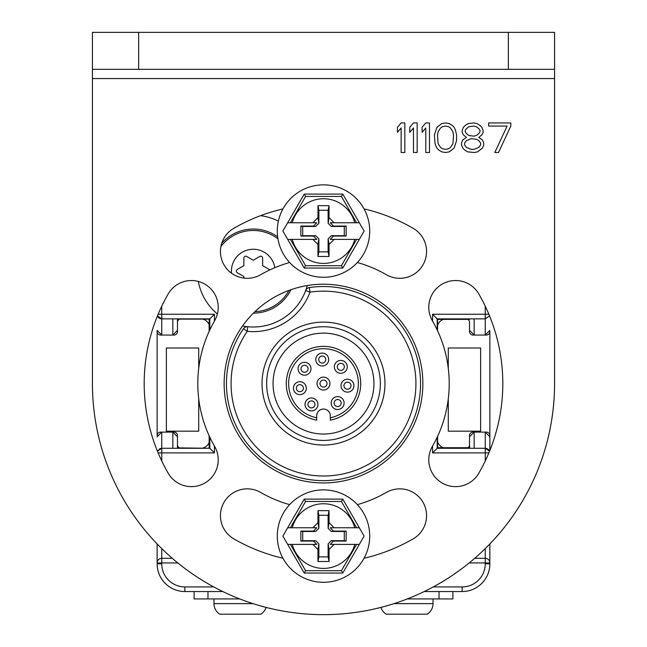 <?xml version="1.0" encoding="UTF-8"?>
<svg xmlns="http://www.w3.org/2000/svg" width="647" height="647" viewBox="0 0 647 647"><rect width="100%" height="100%" fill="white"/><g stroke="black" fill="none" stroke-linecap="round" stroke-linejoin="round"><path stroke-width="0.97" d="M160.642 335.057L161.75 335.057L160.642 335.057A3.51 3.51 0 0 1 157.132 331.539L157.132 330.382L161.75 335.057L161.75 314.256L214.432 314.256L209.814 318.882L209.814 329.946M161.75 318.882A4.618 4.618 0 0 1 157.439 315.93L161.75 318.882L209.814 318.882L177.432 319.133L209.151 319.133L209.151 331.369L209.151 319.133L177.432 319.133M157.132 330.382L157.132 435.617A3.51 3.51 0 0 1 160.642 432.107L161.75 432.107L160.642 432.107M157.132 543.933L157.132 562.939L157.132 543.933M177.812 562.939L157.132 562.939L157.132 563.812A27.732 27.732 0 0 0 184.856 591.544L222.778 591.544M424.222 591.544L462.144 591.544A27.732 27.732 0 0 0 489.868 563.812L489.73 561.806M489.868 330.382L485.25 335.057L486.358 335.057A3.51 3.51 0 0 0 489.868 331.539L489.868 450.458L489.868 436.782L485.25 432.107L485.25 452.9L432.568 452.9L437.186 448.282L437.186 437.21M489.868 543.933L489.836 562.348M486.358 432.107L485.25 432.107L486.358 432.107A3.51 3.51 0 0 1 489.868 435.617L489.868 436.782M157.132 562.801L157.132 562.939A4.618 4.618 0 0 1 157.318 561.612L157.278 561.774M157.698 560.723A4.618 4.618 0 0 1 157.981 560.262L157.698 560.723M198.297 281.413A55.917 55.917 0 0 0 217.384 313.997M242.536 325.975A55.917 55.917 0 0 0 247.712 326.735A4.618 4.618 0 0 0 243.442 328.725A97.05 97.05 0 0 0 290.066 474.688A97.05 97.05 0 0 0 420.04 393.522A97.05 97.05 0 0 0 309.347 287.567A4.618 4.618 0 0 0 305.683 290.535A4.618 4.618 0 0 1 309.347 287.567L310.018 292.137L305.683 290.535A55.917 55.917 0 0 0 307.268 285.553M278.364 221.128A55.917 55.917 0 0 0 260.604 215.661M158.127 314.256L161.75 314.256L161.75 306.185M161.75 335.057L173.954 335.057A3.51 3.51 0 0 0 177.464 331.539L177.464 330.382L172.838 335.057L172.838 318.882L177.456 318.882M209.814 437.21L209.814 448.282L177.407 447.878M209.151 435.787L209.151 447.878L209.151 435.787M214.432 446.074L214.432 452.9L209.814 448.282L161.75 448.282L161.75 460.971M177.456 448.282L172.838 448.282L172.838 432.107L161.75 432.107L157.132 436.782M172.838 432.107L177.464 436.782L177.464 447.878L177.464 435.617A3.51 3.51 0 0 0 173.954 432.107L172.838 432.107L173.954 432.107M177.464 331.539L177.464 322.392A3.51 3.51 0 0 1 179.656 319.133M198.718 368.361L198.718 347.997L166.368 347.997L166.368 431.177L198.718 431.177L198.718 398.795M177.464 319.133L177.464 330.382M172.838 335.057L173.954 335.057M202.737 319.133A9.244 9.244 0 0 1 209.151 324.689M209.151 442.467A9.244 9.244 0 0 1 203.255 447.878M177.464 436.782L177.464 435.617M179.348 447.878A3.51 3.51 0 0 1 177.464 444.764M157.431 451.218L161.75 448.282L157.439 451.234L159.922 448.654L161.75 448.282L161.75 432.107M158.127 452.9L214.432 452.9M172.304 558.312L161.75 558.312L161.75 563.812A23.106 23.106 0 0 0 184.856 586.918L213.745 586.918M157.132 562.939A4.618 4.618 0 0 1 161.75 558.312L161.75 548.599M485.25 548.599L485.25 558.312A4.618 4.618 0 0 1 489.868 562.939L485.25 562.939L485.25 558.312L474.696 558.312M488.873 452.9L485.25 452.9L485.25 460.971M489.561 451.234A4.618 4.618 0 0 0 485.25 448.282L437.186 448.282L469.544 448.282L469.617 447.724L437.574 447.724L437.574 436.377L437.574 447.724L469.617 447.724M437.186 329.946L437.186 318.882L485.25 318.882L485.25 306.185M432.568 321.082L432.568 314.256L437.186 318.882L469.544 318.882L469.609 319.375L437.574 319.375L469.609 319.375M489.561 315.93L485.25 318.882L489.561 315.93L485.25 318.882L485.25 335.057L486.358 335.057M488.873 314.256L432.568 314.256M469.536 322.392L469.536 330.382L469.536 322.392A3.51 3.51 0 0 0 467.821 319.375M473.046 335.057A3.51 3.51 0 0 1 469.536 331.539L469.536 330.382L474.162 335.057L473.046 335.057L485.25 335.057M469.536 435.617L469.536 436.782L474.162 432.107L473.046 432.107A3.51 3.51 0 0 0 469.536 435.617L469.536 444.764A3.51 3.51 0 0 1 467.918 447.724M448.282 398.795L448.282 431.177L480.632 431.177L480.632 347.997L448.282 347.997L448.282 368.361M469.536 447.724L469.536 436.782M469.544 448.282L474.162 448.282L474.162 432.107L485.25 432.107M474.162 432.107L473.046 432.107M489.569 451.218L485.25 448.282M437.574 330.779L437.574 319.375L437.574 330.779M469.544 318.882L474.162 318.882L474.162 335.057M437.574 325.473A9.244 9.244 0 0 1 443.446 319.375M443.284 447.724A9.244 9.244 0 0 1 437.574 441.683M489.302 560.723L489.019 560.262M277.644 236.834A42.055 42.055 0 0 0 221.751 243.232M253.414 313.148A42.055 42.055 0 0 0 290.972 289.694M243.442 328.725L247.251 331.337A92.432 92.432 0 0 0 291.66 470.353A92.432 92.432 0 0 0 415.439 393.053A92.432 92.432 0 0 0 310.018 292.137A60.543 60.543 0 0 1 247.251 331.337L247.712 326.735A55.917 55.917 0 0 0 305.683 290.535A55.917 55.917 0 0 1 247.712 326.735M380.347 383.582A56.847 56.847 0 0 1 323.5 440.421A56.847 56.847 0 0 1 266.653 383.582A56.847 56.847 0 0 1 323.5 326.735A56.847 56.847 0 0 1 380.347 383.582M273.05 383.582A50.45 50.45 0 0 0 323.5 434.032A50.45 50.45 0 0 0 373.95 383.582A50.45 50.45 0 0 0 323.5 333.124A50.45 50.45 0 0 0 273.05 383.582M330.31 417.768L330.31 415.859A6.81 6.81 0 0 0 323.5 409.05A6.81 6.81 0 0 0 316.69 415.859L316.69 420.162A37.211 37.211 0 0 1 292.476 363.032A37.211 37.211 0 0 1 354.524 363.032A37.211 37.211 0 0 1 330.31 420.162L330.31 417.768A34.865 34.865 0 0 0 352.486 364.204A34.865 34.865 0 0 0 294.514 364.204A34.865 34.865 0 0 0 316.69 417.768M317.046 383.582A6.454 6.454 0 0 0 323.5 390.036A6.454 6.454 0 0 0 329.954 383.582A6.454 6.454 0 0 0 323.5 377.12A6.454 6.454 0 0 0 317.046 383.582M305.877 401.189A6.454 6.454 0 0 0 308.239 410.012A6.454 6.454 0 0 0 317.062 407.65A6.454 6.454 0 0 0 314.693 398.827A6.454 6.454 0 0 0 305.877 401.189M298.647 381.835A6.454 6.454 0 0 0 293.544 389.405A6.454 6.454 0 0 0 301.114 394.508A6.454 6.454 0 0 0 306.217 386.938A6.454 6.454 0 0 0 298.647 381.835M308.514 363.679A6.454 6.454 0 0 0 299.448 364.787A6.454 6.454 0 0 0 300.564 373.853A6.454 6.454 0 0 0 309.622 372.737A6.454 6.454 0 0 0 308.514 363.679M328.684 359.206A6.454 6.454 0 0 0 321.899 353.1A6.454 6.454 0 0 0 315.793 359.886A6.454 6.454 0 0 0 322.578 365.992A6.454 6.454 0 0 0 328.684 359.206M345.296 371.507A6.454 6.454 0 0 0 345.458 362.377A6.454 6.454 0 0 0 336.327 362.215A6.454 6.454 0 0 0 336.165 371.346A6.454 6.454 0 0 0 345.296 371.507M346.913 392.106A6.454 6.454 0 0 0 353.901 386.235A6.454 6.454 0 0 0 348.037 379.247A6.454 6.454 0 0 0 341.042 385.111A6.454 6.454 0 0 0 346.913 392.106M332.421 406.842A6.454 6.454 0 0 0 341.438 408.273A6.454 6.454 0 0 0 342.87 399.256A6.454 6.454 0 0 0 333.852 397.824A6.454 6.454 0 0 0 332.421 406.842M319.982 383.582A3.518 3.518 0 0 0 323.5 387.1A3.518 3.518 0 0 0 327.018 383.582A3.518 3.518 0 0 0 323.5 380.056A3.518 3.518 0 0 0 319.982 383.582M308.417 402.66A3.518 3.518 0 0 0 309.711 407.464A3.518 3.518 0 0 0 314.515 406.179A3.518 3.518 0 0 0 313.229 401.366A3.518 3.518 0 0 0 308.417 402.66M299.205 384.714A3.518 3.518 0 0 0 296.423 388.839A3.518 3.518 0 0 0 300.548 391.629A3.518 3.518 0 0 0 303.338 387.496A3.518 3.518 0 0 0 299.205 384.714M306.702 365.992A3.518 3.518 0 0 0 301.761 366.598A3.518 3.518 0 0 0 302.367 371.54A3.518 3.518 0 0 0 307.309 370.933A3.518 3.518 0 0 0 306.702 365.992M325.756 359.36A3.518 3.518 0 0 0 322.052 356.028A3.518 3.518 0 0 0 318.72 359.732A3.518 3.518 0 0 0 322.424 363.064A3.518 3.518 0 0 0 325.756 359.36M343.258 369.397A3.518 3.518 0 0 0 343.347 364.415A3.518 3.518 0 0 0 338.365 364.326A3.518 3.518 0 0 0 338.276 369.308A3.518 3.518 0 0 0 343.258 369.397M347.164 389.187A3.518 3.518 0 0 0 350.981 385.984A3.518 3.518 0 0 0 347.779 382.167A3.518 3.518 0 0 0 343.961 385.369A3.518 3.518 0 0 0 347.164 389.187M334.798 405.119A3.518 3.518 0 0 0 339.715 405.895A3.518 3.518 0 0 0 340.492 400.978A3.518 3.518 0 0 0 335.575 400.194A3.518 3.518 0 0 0 334.798 405.119M254.926 311.676A40.615 40.615 0 0 0 288.983 290.406A40.615 40.615 0 0 1 254.926 311.676M269.767 269.945A1.876 1.876 0 0 0 269.217 269.467L262.642 265.674L262.642 258.08A1.876 1.876 0 0 0 259.827 256.455L253.252 260.248L246.677 256.455A1.876 1.876 0 0 0 243.862 258.08L243.862 265.674L237.287 269.467A1.876 1.876 0 0 0 237.287 272.719L243.862 276.512L243.862 278.097M277.943 238.848A40.615 40.615 0 0 0 220.91 246.531A40.615 40.615 0 0 1 277.943 238.848M239.746 598.936L194.1 598.936L194.1 591.544M452.9 591.544L452.9 598.936L407.254 598.936M213.971 598.936L213.971 603.635A12.479 12.479 0 0 0 219.794 614.189L260.83 614.189A12.479 12.479 0 0 0 266.071 607.404M433.029 598.936L433.029 603.635A12.479 12.479 0 0 1 427.206 614.189L386.17 614.189A12.479 12.479 0 0 1 380.929 607.404M508.356 32.35L554.568 32.35L554.568 69.318L92.432 69.318L92.432 32.35L508.356 32.35L508.356 69.318M554.568 78.562L92.432 78.562L92.432 383.582A231.068 231.068 0 0 0 323.5 614.65A231.068 231.068 0 0 0 554.568 383.582L554.568 69.318M92.432 78.562L92.432 69.318M214.634 320.726A125.704 125.704 0 0 0 214.634 446.43A26.802 26.802 0 0 1 204.824 483.042A26.802 26.802 0 0 1 168.212 473.232A179.308 179.308 0 0 1 168.212 293.924A26.802 26.802 0 0 1 204.824 284.114A26.802 26.802 0 0 1 214.634 320.726M364.059 208.916A179.308 179.308 0 0 1 413.158 228.294A26.802 26.802 0 0 1 422.968 264.906A26.802 26.802 0 0 1 386.348 274.716A125.704 125.704 0 0 0 357.362 262.52M289.638 262.52A125.704 125.704 0 0 0 260.652 274.716A26.802 26.802 0 0 1 224.032 264.906A26.802 26.802 0 0 1 233.842 228.294A179.308 179.308 0 0 1 282.941 208.916M432.366 446.43A125.704 125.704 0 0 0 432.366 320.726A26.802 26.802 0 0 1 442.176 284.114A26.802 26.802 0 0 1 478.788 293.924A179.308 179.308 0 0 1 478.788 473.232A26.802 26.802 0 0 1 442.176 483.042A26.802 26.802 0 0 1 432.366 446.43M323.5 482.937A99.363 99.363 0 0 0 422.863 383.582A99.363 99.363 0 0 0 323.5 284.219A99.363 99.363 0 0 0 224.137 383.582A99.363 99.363 0 0 0 323.5 482.937M282.941 558.24A179.308 179.308 0 0 1 233.842 538.87A26.802 26.802 0 0 1 224.032 502.25A26.802 26.802 0 0 1 260.652 492.44A125.704 125.704 0 0 0 289.638 504.636M357.362 504.636A125.704 125.704 0 0 0 386.348 492.44A26.802 26.802 0 0 1 422.968 502.25A26.802 26.802 0 0 1 413.158 538.87A179.308 179.308 0 0 1 364.059 558.24M404.836 152.506L404.836 122.93L401.14 122.93L397.444 127.338L397.444 132.368L401.14 127.96L401.14 152.506L404.836 152.506M417.161 152.506L417.161 122.93L413.465 122.93L409.769 127.338L409.769 132.368L413.465 127.96L413.465 152.506L417.161 152.506M429.487 152.506L429.487 122.93L425.791 122.93L422.087 127.338L422.087 132.368L425.791 127.96L425.791 152.506L429.487 152.506M434.412 134.883L435.027 143.699L436.879 148.098L438.731 149.991L441.812 151.875L445.508 152.506L449.204 151.875L454.129 148.098L456.596 140.553L456.596 134.883L455.367 129.853L454.129 127.338L452.285 125.445L449.204 123.561L445.508 122.93L441.812 123.561L436.879 127.338L434.412 134.883M466.455 137.407L462.759 139.922L461.529 143.068L461.529 144.952L462.759 148.098L464.611 149.991L467.692 151.875L474.469 152.506L477.551 151.875L482.476 148.098L483.713 144.952L483.713 143.068L482.476 139.922L478.78 137.407L481.861 134.883L483.091 132.368L483.091 130.484L481.861 127.338L480.009 125.445L476.928 123.561L473.847 122.93L468.307 123.561L465.225 125.445L463.373 127.338L462.144 130.484L462.144 132.368L463.373 134.883L466.455 137.407M510.823 126.076L510.823 122.93L488.639 122.93L488.639 126.076L507.127 126.076L494.801 152.506L498.497 152.506L510.823 126.076M437.493 135.514L438.108 131.737L440.575 127.96L442.427 126.707L445.508 126.076L448.589 126.707L450.433 127.96L452.9 131.737L453.515 135.514L452.9 143.699L450.433 147.476L448.589 148.729L445.508 149.36L442.427 148.729L440.575 147.476L438.108 143.699L437.493 135.514M471.388 149.36L466.455 147.476L464.611 144.952L464.611 143.068L466.455 140.553L471.388 138.66L476.313 139.291L478.78 140.553L480.632 143.068L480.632 144.952L478.78 147.476L473.847 149.36L471.388 149.36M473.847 126.076L476.313 126.707L478.78 128.591L480.009 130.484L480.009 131.737L478.78 133.63L476.313 135.514L473.847 136.145L468.921 135.514L466.455 133.63L465.225 131.737L465.225 130.484L466.455 128.591L468.921 126.707L473.847 126.076M277.288 536.088A46.212 46.212 0 0 1 323.5 489.868A46.212 46.212 0 0 1 369.712 536.088A46.212 46.212 0 0 1 323.5 582.3A46.212 46.212 0 0 1 277.288 536.088M304.219 499.112L282.876 536.088L304.219 573.056L342.781 573.056L364.124 536.088L342.781 499.112L304.219 499.112L305.578 501.465L290.39 527.766L287.68 527.766L316.795 527.766L313.463 531.098L300.855 531.098L300.855 541.078L313.463 541.078L316.795 544.402L312.873 544.402L317.952 549.489L318.882 543.876L318.882 556.881L328.118 556.881L328.118 543.876L331.288 540.706L344.293 540.706L344.293 531.462L331.288 531.462L328.118 528.292L328.118 515.287L318.882 515.287L318.882 528.292L315.712 531.462L302.707 531.462L302.707 540.706L315.712 540.706L318.882 543.876M304.219 573.056L305.578 570.711L290.39 544.402L287.68 544.402L292.242 544.402A32.35 32.35 0 0 0 354.758 544.402L359.32 544.402L356.61 544.402L341.422 570.711L342.781 573.056M342.781 499.112L341.422 501.465L356.61 527.766L359.32 527.766L330.205 527.766L333.537 531.098L346.145 531.098L346.145 541.078L333.537 541.078L330.205 544.402L354.758 544.402M354.758 527.766A32.35 32.35 0 0 0 292.242 527.766M292.242 544.402L312.873 544.402M313.463 541.078L315.712 540.706M300.855 541.078L302.707 540.706M300.855 531.098L302.707 531.462M313.463 531.098L315.712 531.462M334.127 527.766L329.048 522.687L329.048 510.669L317.952 510.669L317.952 522.687L312.873 527.766M317.952 522.687L318.882 528.292M317.952 549.489L317.952 561.507L329.048 561.507L329.048 549.489L334.127 544.402M317.952 561.507L318.882 556.881M317.952 510.669L318.882 515.287M329.048 510.669L328.118 515.287M329.048 522.687L328.118 528.292M333.537 531.098L331.288 531.462M346.145 531.098L344.293 531.462M346.145 541.078L344.293 540.706M333.537 541.078L331.288 540.706M329.048 549.489L328.118 543.876M329.048 561.507L328.118 556.881M277.288 231.068A46.212 46.212 0 0 1 323.5 184.856A46.212 46.212 0 0 1 369.712 231.068A46.212 46.212 0 0 1 323.5 277.288A46.212 46.212 0 0 1 277.288 231.068M304.219 194.1L282.876 231.068L304.219 268.044L342.781 268.044L364.124 231.068L342.781 194.1L304.219 194.1L305.578 196.445L290.39 222.754L287.68 222.754L316.795 222.754L313.463 226.078L300.855 226.078L300.855 236.066L313.463 236.066L316.795 239.39L312.873 239.39L317.952 244.477L318.882 238.864L318.882 251.869L328.118 251.869L328.118 238.864L331.288 235.694L344.293 235.694L344.293 226.45L331.288 226.45L328.118 223.28L328.118 210.275L318.882 210.275L318.882 223.28L315.712 226.45L302.707 226.45L302.707 235.694L315.712 235.694L318.882 238.864M304.219 268.044L305.578 265.699L290.39 239.39L287.68 239.39L292.242 239.39A32.35 32.35 0 0 0 354.758 239.39L359.32 239.39L356.61 239.39L341.422 265.699L342.781 268.044M342.781 194.1L341.422 196.445L356.61 222.754L359.32 222.754L330.205 222.754L333.537 226.078L346.145 226.078L346.145 236.066L333.537 236.066L330.205 239.39L354.758 239.39M354.758 222.754A32.35 32.35 0 0 0 292.242 222.754M292.242 239.39L312.873 239.39M313.463 236.066L315.712 235.694M300.855 236.066L302.707 235.694M300.855 226.078L302.707 226.45M313.463 226.078L315.712 226.45M334.127 222.754L329.048 217.667L329.048 205.657L317.952 205.657L317.952 217.667L312.873 222.754M317.952 217.667L318.882 223.28M317.952 244.477L317.952 256.487L329.048 256.487L329.048 244.477L334.127 239.39M317.952 256.487L318.882 251.869M317.952 205.657L318.882 210.275M329.048 205.657L328.118 210.275M329.048 217.667L328.118 223.28M333.537 226.078L331.288 226.45M346.145 226.078L344.293 226.45M346.145 236.066L344.293 235.694M333.537 236.066L331.288 235.694M329.048 244.477L328.118 238.864M329.048 256.487L328.118 251.869M161.75 563.812L157.132 563.812A27.732 27.732 0 0 0 184.856 591.544L184.856 586.918M433.255 586.918L462.144 586.918L462.144 591.544A27.732 27.732 0 0 0 489.868 563.812L485.25 563.812L485.25 562.939L469.188 562.939M432.568 452.9L432.568 446.074M462.144 586.918A23.106 23.106 0 0 0 485.25 563.812M214.432 314.256L214.432 321.082M384.965 383.582A61.465 61.465 0 0 1 323.5 445.047A61.465 61.465 0 0 1 262.035 383.582A61.465 61.465 0 0 1 323.5 322.117A61.465 61.465 0 0 1 384.965 383.582M274.821 267.688A21.836 21.836 0 0 0 251.546 249.33A21.836 21.836 0 0 0 231.521 273.212M207.962 598.936L207.962 591.544M439.038 598.936L439.038 591.544M213.971 603.635L253.001 603.635M393.999 603.635L433.029 603.635M138.644 69.318L138.644 32.35M305.578 570.711L341.422 570.711M341.422 501.465L305.578 501.465M305.578 265.699L341.422 265.699M341.422 196.445L305.578 196.445"/></g></svg>
